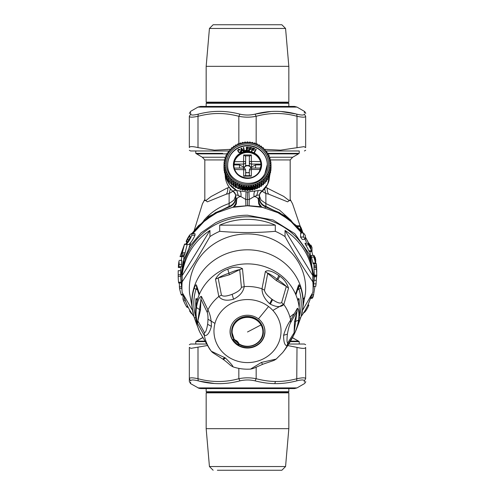 <?xml version="1.0" encoding="UTF-8"?>
<svg xmlns="http://www.w3.org/2000/svg" width="495" height="495" viewBox="0 0 495 495"><rect width="100%" height="100%" fill="white"/><g stroke="black" fill="none" stroke-linecap="round" stroke-linejoin="round"><path stroke-width="0.74" d="M243.998 168.133A3.713 3.57 180 0 1 251.002 168.133M270.517 159.928L290.181 159.928L292.669 157.237L290.181 159.928L290.181 200.667L288.449 200.06L283.709 196.385L265.772 187.37M229.228 187.37L227.038 188.094L211.074 196.546L206.495 200.11L204.819 200.667L204.819 159.928L207.615 159.928M299.228 150.975L265.221 150.975L299.228 150.975L299.228 153.363L267.931 153.363M229.779 150.975L190.575 150.975L229.779 150.975M209.96 230.435L182.154 275.696A65.588 61.634 0 0 1 189.944 251.429A65.588 61.634 0 0 1 209.96 230.435L209.96 236.591A65.588 61.634 0 0 1 219.693 231.314C238.231 232.953 256.769 232.953 275.307 231.314A65.588 61.634 0 0 1 285.04 236.591L285.04 230.435A65.588 61.634 0 0 1 312.846 275.696L312.846 281.853A65.588 61.634 0 0 1 313.088 287.131A65.588 61.634 0 0 1 312.846 292.409L302.785 309.901M219.693 225.157A65.588 61.634 0 0 1 275.307 225.157L219.693 225.157L219.693 231.314M275.307 225.157L275.307 231.314M311.343 295.094A65.588 61.634 0 0 1 305.056 310.526A65.588 61.634 0 0 1 301.028 316.596M192.215 309.901L182.154 292.409A65.588 61.634 0 0 1 181.912 287.131L181.912 278.438A65.588 61.634 0 0 1 189.944 248.892A65.588 61.634 0 0 1 216.055 224.353A65.588 61.634 0 0 1 313.088 278.438L313.088 287.131M193.972 316.596A65.588 61.634 0 0 1 183.657 295.094M182.154 275.696L182.154 281.853L195.358 261.583L209.96 236.591M209.435 28.463L285.565 28.463L281.853 24.75L213.147 24.75L209.435 28.463L206.167 66.33L206.167 102.143L288.833 102.143L287.843 102.713L207.158 102.713L206.167 103.282L206.167 106.425M264.714 328.94L264.825 331.347A17.325 16.279 180 0 0 263.464 325.017M264.943 331.223L264.478 334.577M230.286 328.94L230.175 331.347A17.325 16.279 180 0 0 232.297 339.155A17.325 16.279 180 0 0 232.514 339.514A6.188 5.816 180 0 1 232.625 339.514A6.188 5.816 180 0 1 234.166 339.694M230.057 331.223L230.515 334.564M232.718 339.514L236.554 343.573L238.8 345.021M217.355 470.25L281.853 470.25L217.355 470.25M312.846 275.696L285.04 230.435M285.04 236.591C294.308 253.322 303.577 268.408 312.846 281.853M305.663 344.737L304.425 344.025L288.746 344.025M206.254 344.025L190.575 344.025L189.338 344.737M224.483 159.928L204.819 159.928L202.331 157.237L195.772 153.363L222.701 153.363M233.869 206.792L247.5 205.722L247.5 191.949L236.938 190.618A22.275 21.415 180 0 1 236.919 190.606L236.82 190.587C234.599 190.074 233.498 190.321 233.529 191.33L233.529 191.695A22.275 21.415 180 0 1 225.225 175.199M247.5 191.949L258.062 190.618A22.275 21.415 180 0 0 258.081 190.606L258.18 190.587C260.401 190.074 261.502 190.321 261.471 191.33L259.838 193.31L259.256 197.189L258.248 199.114C257.511 197.561 256.125 196.719 254.09 196.589L256.651 195.599C258.365 194.733 259.231 194.795 259.256 195.772M248.942 191.912L249.276 199.46L254.09 196.589C253.731 194.077 254.015 192.283 254.944 191.206M288.833 391.718L287.843 392.288L207.158 392.288L206.167 391.718L288.833 391.718L288.833 388.575L294.575 388.575L297 387.913L304.425 383.625C305.458 382.548 305.873 381.831 305.663 381.484M287.843 392.288L288.833 392.857L206.167 392.857L207.158 392.288M213.147 470.25L209.435 466.538L206.167 428.67L288.833 428.67L288.833 392.857M209.435 466.538L285.565 466.538L288.833 428.67M207.238 345.553L190.959 348.356L189.338 347.391C189.338 343.827 189.338 343.827 189.338 347.391C189.338 343.827 189.338 343.827 189.338 347.391L189.338 378.718L190.674 380.859C190.544 384.578 190.544 384.578 190.674 380.859C190.891 379.677 193.415 379.677 198.248 380.859C212.077 384.578 225.968 384.578 239.92 380.859C244.976 379.677 250.024 379.677 255.08 380.859C262.14 382.641 268.711 383.557 274.799 383.619C281.606 383.767 288.919 382.852 296.752 380.859C301.585 379.677 304.109 379.677 304.326 380.859C304.456 384.578 304.456 384.578 304.326 380.859L304.369 382.078M190.624 382.313L190.575 383.625L189.338 381.484L189.338 378.718C189.542 377.536 192.431 377.536 198 378.718L198.248 380.859M214.205 383.47L199.114 381.082M198 347.391L198 378.718C211.619 382.431 225.231 382.431 238.838 378.718C244.61 377.536 250.39 377.536 256.163 378.718C263.068 380.494 269.497 381.416 275.443 381.472C282.094 381.626 289.278 380.711 297 378.718C302.569 377.536 305.458 377.536 305.663 378.718L304.326 380.859M305.663 378.718L305.663 347.391C305.663 343.827 305.663 343.827 305.663 347.391C305.458 348.721 302.569 348.721 297 347.391L296.752 380.859M256.163 367.154L256.163 378.718L255.08 380.859M238.838 368.379L238.838 378.718L239.92 380.859M297 347.391L287.762 345.553M287.843 102.713L288.833 103.282L206.167 103.282M285.565 28.463L288.833 66.33L206.167 66.33M264.924 149.372L280.603 150.152L304.041 146.644L305.663 147.609C305.663 151.173 305.663 151.173 305.663 147.609C305.663 151.173 305.663 151.173 305.663 147.609L305.663 116.282L304.326 114.141C304.456 110.422 304.456 110.422 304.326 114.141C304.109 115.323 301.585 115.323 296.752 114.141C282.923 110.422 269.033 110.422 255.08 114.141L270.691 111.561M239.518 114.036L239.92 114.141C232.867 112.359 226.289 111.443 220.201 111.381C213.394 111.233 206.075 112.148 198.248 114.141C193.415 115.323 190.891 115.323 190.674 114.141C190.544 110.422 190.544 110.422 190.674 114.141L190.624 112.687M255.08 114.141C250.024 115.323 244.976 115.323 239.92 114.141L238.838 116.282C244.61 117.464 250.39 117.464 256.163 116.282L255.08 114.141M304.369 112.922L304.425 111.375C305.458 112.452 305.873 113.169 305.663 113.516M281.203 111.554L296.146 113.986M238.838 144.002L238.838 116.282C231.932 114.506 225.51 113.584 219.557 113.528C212.906 113.374 205.716 114.296 198 116.282C192.431 117.464 189.542 117.464 189.338 116.282C189.542 117.464 192.431 117.464 198 116.282L198.248 114.141M230.076 149.372L214.397 150.152L198 147.609C192.431 146.279 189.542 146.279 189.338 147.609L189.338 116.282L190.674 114.141M305.663 116.282C305.458 117.464 302.569 117.464 297 116.282L296.752 114.141M189.338 147.609C189.338 151.173 189.338 151.173 189.338 147.609L189.338 116.282M263.34 331.495A15.84 14.887 180 0 0 263.34 331.347A15.84 14.887 180 0 0 261.403 324.213A15.84 14.887 180 0 0 243.583 316.924A15.84 14.887 180 0 0 231.66 331.347A15.84 14.887 180 0 0 231.66 331.495M264.825 331.347A17.325 16.279 180 0 1 256.15 345.454A17.325 16.279 180 0 1 238.813 345.43A6.188 5.816 180 0 0 238.652 344.013M231.536 325.017A17.325 16.279 180 0 0 230.175 331.347M234.376 339.978A0.495 0.464 180 0 0 234.593 340.114L238.491 343.796A0.495 0.464 180 0 0 238.683 344.013L238.695 344.044C248.478 350.868 263.928 343.103 263.34 331.644A15.84 14.887 180 0 0 261.403 324.51A15.84 14.887 180 0 0 243.583 317.227A15.84 14.887 180 0 0 231.66 331.644A15.84 14.887 180 0 0 233.597 338.784A15.84 14.887 180 0 0 234.339 339.929L234.729 339.855C236.808 340.572 238.213 341.89 238.943 343.821L238.695 344.044A0.495 0.495 0 0 1 238.491 343.796L238.943 343.821A15.376 14.448 0 0 0 257.87 342.484A15.376 14.448 0 0 0 260.995 324.887A15.376 14.448 180 0 0 240.131 319.133A15.376 14.448 180 0 0 234.005 338.741A15.376 14.448 180 0 0 234.729 339.855L234.599 340.139C236.412 340.702 237.711 341.921 238.491 343.796M197.282 289.612L196.02 289.173A2.475 0.811 -162.5 0 1 194.269 287.954C195.358 285.139 196.113 284.254 196.527 285.287L199.442 294.123A51.975 48.838 180 0 0 199.442 331.322L198.736 329.75M295.558 331.322A51.975 48.838 180 0 1 295.175 332.17A51.975 48.838 180 0 1 295.131 332.263L295.558 331.322A51.975 48.838 180 0 0 295.558 294.123L298.473 285.287C298.887 284.254 299.642 285.139 300.731 287.954L298.98 289.173A53.689 50.453 0 0 1 299.296 316.781M236.554 344.409A17.449 16.397 180 0 0 255.03 346.432A17.449 16.397 180 0 0 264.949 331.644A17.449 16.397 180 0 0 258.446 318.873A17.449 16.397 180 0 0 239.97 316.85A17.449 16.397 180 0 0 230.051 331.644A17.449 16.397 180 0 0 236.554 344.409M264.491 290.219L261.991 288.789L265.388 271.483L276.365 280.603L286.308 286.457L281.643 302.587C280.201 303.72 277.175 302.742 272.572 299.661L271.984 299.246C267.374 295.8 264.875 292.793 264.491 290.219L267.776 273.098C270.134 274.15 273.228 276.179 277.064 279.18L276.365 280.603M277.874 279.762L277.064 279.18L278.834 275.517L279.786 276.229L277.874 279.762C281.544 282.187 284.359 284.421 286.308 286.457L288.536 288.177L283.833 304.543L281.643 302.587M241.418 287.36C240.644 289.798 237.538 292.112 232.106 294.315C226.531 296.4 222.973 296.672 221.438 295.138L218.14 278.023L229.352 274.787L239.716 269.627L241.418 287.36L244.245 286.593A43.956 41.302 180 0 1 261.991 288.789C262.078 294.191 264.639 299.147 269.664 303.67L270.357 304.147C276.365 307.253 280.857 307.383 283.833 304.543A43.956 41.302 180 0 1 290.683 320.079L290.553 322.789C289.402 324.955 288.344 328.742 287.378 334.162C286.791 339.848 286.902 342.769 287.725 342.936L294.092 332.789L295.651 321.342L294.513 321.769L294.092 332.789L293.578 335.437L287.088 345.733L287.725 342.936M288.536 288.177C286.908 283.041 283.994 279.062 279.786 276.229M265.388 271.483C268.89 269.193 275.158 273.023 278.834 275.517M290.553 322.789L297.136 311.027L294.513 321.769M233.009 366.783C232.922 365.854 230.361 362.915 225.336 357.959L211.328 351.24C213.073 352.898 209.521 350.571 222.509 358.894L223.097 359.314C225.986 361.276 231.611 366.368 230.707 365.533L233.034 366.875C238.825 368.775 244.765 369.511 250.86 369.078L253.52 368.373L262.808 364.252L274.026 360.391L276.068 359.197L282.54 352.718A43.956 41.302 180 0 0 287.088 345.733C284.774 345.671 283.61 342.187 283.598 335.282C285.454 329.039 287.812 323.971 290.683 320.079L297.39 308.255L295.651 321.342L298.528 320.203C297.817 325.209 296.171 330.289 293.578 335.437M297.39 308.255C299.079 308.781 299.203 316.076 298.528 320.203M276.191 359.073L261.434 362.42L250.755 368.979M209.527 348.87L211.167 351.029A43.956 41.302 180 0 1 204.317 335.492L204.447 332.634C205.598 332.708 206.656 329.93 207.622 324.299C208.209 318.829 208.098 314.894 207.275 312.487L200.908 299.122L200.487 310.136L197.864 320.884L201.422 296.381L207.912 309.839L207.275 312.487M204.447 332.634L197.864 320.884L197.61 323.569C196.051 317.908 195.667 312.574 196.472 307.574L200.487 310.136M197.61 323.569L204.317 335.492C207.188 336.074 209.546 333.024 211.402 326.347C211.39 319.875 210.227 314.368 207.912 309.839A43.956 41.302 180 0 1 218.809 296.499C221.766 300.242 226.685 301.146 233.566 299.209C239.728 296.066 243.286 291.864 244.245 286.593L242.457 268.649C238.021 266.508 233.139 266.694 227.805 269.206C222.441 270.858 218.338 274.168 215.498 279.137L218.809 296.493L221.438 295.138M201.422 296.381C198.99 296.4 197.016 303.441 196.472 307.574M215.498 279.137L218.14 278.023C220.745 276.389 224.334 274.787 228.913 273.221L227.805 269.206M242.457 268.649L239.716 269.627C237.018 270.053 233.417 271.254 228.913 273.221L229.352 274.787M297.718 289.612L298.98 289.173L298.182 288.102M299.184 317.852A2.475 0.811 17.5 0 0 300.725 317.573A2.475 0.811 17.5 0 0 300.731 317.573L298.473 323.922M297.377 298.986L299.029 298.596A51.808 48.689 0 0 1 299.159 307.364M295.911 294.946L298.572 286.735L298.473 285.287M298.485 322.196L298.541 323.736L300.985 316.738A55.514 52.167 180 0 0 300.731 287.954M196.527 323.922L194.269 317.573L196.02 317.821M195.841 307.364A51.808 48.689 0 0 1 195.971 298.596L197.623 298.986M195.704 316.781A53.689 50.453 0 0 1 196.02 289.173L196.818 288.102M196.515 322.196L196.459 323.736L194.269 317.573A55.514 52.167 180 0 1 194.015 316.738L193.724 315.73A55.688 52.328 180 0 0 193.731 315.767L189.542 293.158A58.163 54.654 0 0 1 196.459 262.393A58.163 54.654 0 0 1 264.231 236.251A58.163 54.654 0 0 1 305.458 293.158L301.269 315.767A55.688 52.328 180 0 0 301.276 315.73A55.688 52.328 180 0 0 281.94 261.02A55.688 52.328 180 0 0 220.801 256.218A55.688 52.328 180 0 0 198.631 277.051A55.688 52.328 180 0 0 193.724 315.73M199.089 294.946L196.428 286.735L196.527 285.287M197.134 300.657L195.971 298.596L197.214 300.378M297.786 300.378L299.029 298.596L297.866 300.657M238.089 150.567L238.565 149.861L239.679 150.065L239.902 149.546L238.652 149.224L237.649 150.362L238.491 152.225L239.92 152.708L240.879 151.94L240.688 150.814L240.341 151.971L239.493 152.33L238.633 151.773L238.083 150.53L238.72 149.651L239.679 149.929M239.679 150.065L240.038 149.731M239.92 152.844L240.267 152.559M240.787 152.25L240.879 151.94M240.879 152.076L240.929 151.755M240.929 151.891L240.941 151.557M241.263 151.996L241.647 151.866L241.263 151.996L240.997 148.29L241.473 148.123L243.75 151.13L243.361 151.26L242.699 150.356L241.554 150.758L241.647 151.866M241.405 148.661L241.548 150.319L242.408 150.016L241.405 148.661M243.75 151.13L243.361 151.402L242.699 150.492L241.56 150.888M241.263 152.132L240.997 148.29M242.327 150.047L241.418 148.816M243.986 151.093L243.342 147.578L243.986 151.093L245.941 150.765L245.867 150.35L244.313 150.616L243.744 147.51L243.342 147.578M243.986 151.229L245.941 150.765M246.374 150.851L248.626 150.715L246.374 150.851M246.374 150.715L246.374 147.145L248.577 147.145L248.577 147.559L246.795 147.559L246.795 148.63L248.428 148.63L248.428 149.051L246.795 149.051L246.795 150.301L248.626 150.301L248.626 150.715M248.428 149.051L246.795 149.187L246.795 150.301M248.577 147.559L246.795 147.696L246.795 148.63M249.777 148.828L249.944 147.912L251.646 148.203L251.732 147.59L249.629 147.238L248.985 150.752L249.387 150.82L249.678 149.236L251.126 149.484L251.2 149.069L249.752 148.828L249.944 147.776L251.646 148.067L251.732 147.59M249.387 150.82L248.985 150.752M249.387 150.956L249.678 149.236M249.678 149.372L251.126 149.484M251.126 149.62L251.2 149.069M254.17 152.305L254.529 152.627L256.255 149.329L255.89 149.143L254.17 152.305L254.529 152.491L256.255 149.329M252.642 149.459L252.976 148.574L254.597 149.143L254.77 148.562L252.759 147.857L251.491 151.21L251.875 151.346L252.444 149.837L253.83 150.319L253.978 149.929L252.592 149.441L252.976 148.438L254.597 149.007L254.77 148.562M251.875 151.346L251.491 151.21M251.875 151.482L252.444 149.837M252.444 149.973L253.83 150.319M253.83 150.455L253.978 149.929M227.7 164.717A19.8 19.033 180 0 1 230.126 155.764A19.8 19.033 180 0 1 252.314 146.427A19.8 19.033 180 0 1 267.3 164.717M245.644 156.878L245.644 164.736L245.644 156.878L245.211 155.9L243.664 154.984L251.336 154.984L251.336 161.438A1.98 0.544 180 0 0 249.356 161.983L249.356 156.878L249.789 155.9L251.336 154.984M251.336 161.438L260.488 161.648A13.613 13.087 180 0 0 248.824 152.547A13.613 13.087 180 0 0 235.552 159.297A13.613 13.087 180 0 0 234.512 161.648L234.048 164.915L239.456 164.915L243.707 167.106A2.197 2.11 180 0 0 244.951 166.543A3.713 3.57 0 0 0 244.239 167.428A3.713 3.57 180 0 0 243.942 168.121M245.644 164.736L245.582 165.503A2.197 2.11 180 0 1 244.951 166.543A3.713 3.57 180 0 1 250.049 166.543A2.197 2.11 0 0 0 251.293 167.106L251.553 164.093L260.952 164.093L260.952 164.915L255.544 164.915L251.553 166.982M245.211 155.9L249.789 155.9M245.582 165.503L249.418 165.503A2.197 2.11 0 0 0 250.049 166.543A3.713 3.57 0 0 1 251.058 168.121M251.553 161.648L251.553 164.093A2.197 2.11 180 0 1 249.356 161.983L249.418 165.503M233.925 165.98A13.613 13.087 180 0 1 234.048 164.915M260.488 161.648L260.952 164.093M260.952 164.915A13.613 13.087 180 0 1 261.075 165.98M251.336 176.158L251.336 169.705A1.98 0.544 180 0 0 249.356 170.249L249.356 175.36L251.336 176.158L243.664 176.158L245.211 175.651L249.789 175.651M245.644 172.774L249.356 172.774M245.644 173.003L245.644 175.36L245.211 175.651M234.71 169.494L243.664 169.705A1.98 0.544 180 0 1 245.644 170.249L245.644 175.36M235.422 186.572A22.523 21.65 180 0 1 234.71 186.12M233.38 185.167A22.523 21.65 180 0 1 232.829 184.728M231.493 183.534A22.523 21.65 180 0 1 231.115 183.15M228.263 179.561A22.523 21.65 180 0 1 228.251 179.543L227.329 179.567A23.512 22.603 180 0 1 226.958 178.949L226.958 175.539L227.552 174.327A22.523 21.65 180 0 1 227.316 173.881L226.172 174.067A23.512 22.603 180 0 1 225.875 173.411L225.875 176.826A23.512 22.603 180 0 0 226.172 177.476L226.172 174.067M226.958 175.539A23.512 22.603 180 0 0 227.329 176.158L228.467 175.855A22.523 21.65 180 0 0 228.752 176.276L228.263 177.544A23.512 22.603 180 0 0 228.696 178.12L229.835 177.705A22.523 21.65 180 0 0 230.163 178.095L229.779 179.407A23.512 22.603 180 0 0 230.28 179.933L231.388 179.407A22.523 21.65 180 0 0 231.759 179.759L231.493 181.102A23.512 22.603 180 0 0 232.044 181.578L233.126 180.941A22.523 21.65 180 0 0 233.529 181.257L233.38 182.624A23.512 22.603 180 0 0 233.98 183.039L235.014 182.296A22.523 21.65 180 0 0 235.453 182.568L235.422 183.942A23.512 22.603 180 0 0 236.065 184.295L237.043 183.447A22.523 21.65 180 0 0 237.507 183.676L237.6 185.05A23.512 22.603 180 0 0 238.274 185.34L239.184 184.394A22.523 21.65 180 0 0 239.673 184.573L239.883 185.928A23.512 22.603 180 0 0 240.589 186.151L241.418 185.124A22.523 21.65 180 0 0 241.925 185.254L242.247 186.578A23.512 22.603 180 0 0 242.977 186.726L243.719 185.619A22.523 21.65 180 0 0 244.233 185.699L244.672 186.986A23.512 22.603 180 0 0 245.415 187.06L246.058 185.879A22.523 21.65 180 0 0 246.584 185.91L247.129 187.147A23.512 22.603 180 0 0 247.871 187.147L248.416 185.91A22.523 21.65 180 0 0 248.942 185.879L249.585 187.06A23.512 22.603 180 0 0 250.328 186.986L250.767 185.699A22.523 21.65 180 0 0 251.281 185.619L252.023 186.726A23.512 22.603 180 0 0 252.753 186.578L253.075 185.254A22.523 21.65 180 0 0 253.582 185.124L254.411 186.151A23.512 22.603 180 0 0 255.117 185.928L255.327 184.573A22.523 21.65 180 0 0 255.816 184.394L256.726 185.34A23.512 22.603 180 0 0 257.4 185.05L257.493 183.676A22.523 21.65 180 0 0 257.957 183.447L258.935 184.295A23.512 22.603 180 0 0 259.578 183.942L259.547 182.568A22.523 21.65 180 0 0 259.986 182.296L261.02 183.039A23.512 22.603 180 0 0 261.62 182.624L261.471 181.257A22.523 21.65 180 0 0 261.874 180.941L262.956 181.578A23.512 22.603 180 0 0 263.507 181.102L263.241 179.759A22.523 21.65 180 0 0 263.612 179.407L264.72 179.933A23.512 22.603 180 0 0 265.221 179.407L264.837 178.095A22.523 21.65 180 0 0 265.165 177.705L266.304 178.12A23.512 22.603 180 0 0 266.737 177.544L266.248 176.276A22.523 21.65 180 0 0 266.533 175.855L267.671 176.158L267.671 179.567L266.737 179.543A22.523 21.65 180 0 1 266.737 179.561M263.885 183.15A22.523 21.65 180 0 1 263.507 183.534M262.171 184.728A22.523 21.65 180 0 1 261.62 185.167M260.29 186.12A22.523 21.65 180 0 1 259.578 186.572M258.266 187.314A22.523 21.65 180 0 1 257.462 187.716M256.119 188.304A22.523 21.65 180 0 1 255.253 188.626M253.867 189.065A22.523 21.65 180 0 1 252.964 189.307M251.547 189.597A22.523 21.65 180 0 1 250.606 189.746M249.171 189.888A22.523 21.65 180 0 1 248.218 189.938M246.782 189.938A22.523 21.65 180 0 1 245.829 189.888M244.394 189.746A22.523 21.65 180 0 1 243.453 189.597M242.036 189.307A22.523 21.65 180 0 1 241.133 189.065M239.747 188.626A22.523 21.65 180 0 1 238.881 188.304M237.538 187.716A22.523 21.65 180 0 1 236.734 187.314M249.356 172.229A3.713 3.57 180 0 1 245.644 172.229M251.293 168.077L251.293 167.106M255.544 164.915L255.544 168.065M239.456 164.915L239.456 168.065M243.707 168.077L243.707 167.106M258.18 145.419A22.275 21.415 180 0 1 267.046 174.475A22.275 21.415 180 0 1 236.82 182.995A22.275 21.415 180 0 1 227.954 153.939A22.275 21.415 180 0 1 258.18 145.419M224.996 165.157L224.996 165.683A22.523 21.65 180 0 1 224.996 165.157L223.988 164.903A23.512 22.603 180 0 1 223.988 164.55A23.512 22.603 180 0 1 223.988 164.192L224.996 163.393A22.523 21.65 180 0 1 225.021 162.892L224.08 162.539A23.512 22.603 180 0 1 224.161 161.828L225.213 161.135A22.523 21.65 180 0 1 225.299 160.64L224.427 160.201A23.512 22.603 180 0 1 224.582 159.501L225.677 158.914A22.523 21.65 180 0 1 225.813 158.431L225.027 157.905A23.512 22.603 180 0 1 225.256 157.224L226.382 156.754A22.523 21.65 180 0 1 226.568 156.284L225.875 155.684A23.512 22.603 180 0 1 226.172 155.028L227.316 154.669A22.523 21.65 180 0 1 227.552 154.223L226.958 153.555A23.512 22.603 180 0 1 227.329 152.936L228.467 152.695A22.523 21.65 180 0 1 228.752 152.274L228.263 151.55A23.512 22.603 180 0 1 228.696 150.975L229.835 150.845A22.523 21.65 180 0 1 230.163 150.455L229.779 149.694A23.512 22.603 180 0 1 230.28 149.162L231.388 149.143A22.523 21.65 180 0 1 231.759 148.791L231.493 147.993A23.512 22.603 180 0 1 232.044 147.516L233.126 147.609A22.523 21.65 180 0 1 233.529 147.293L233.38 146.477A23.512 22.603 180 0 1 233.98 146.056L235.014 146.254A22.523 21.65 180 0 1 235.453 145.982L235.422 145.153A23.512 22.603 180 0 1 236.065 144.8L237.043 145.103A22.523 21.65 180 0 1 237.507 144.874L237.6 144.045A23.512 22.603 180 0 1 238.274 143.76L239.184 144.156A22.523 21.65 180 0 1 239.673 143.977L239.883 143.166A23.512 22.603 180 0 1 240.589 142.944L241.418 143.426A22.523 21.65 180 0 1 241.925 143.296L242.247 142.517A23.512 22.603 180 0 1 242.977 142.368L243.719 142.931A22.523 21.65 180 0 1 244.233 142.851L244.672 142.108A23.512 22.603 180 0 1 245.415 142.034L246.058 142.671A22.523 21.65 180 0 1 246.584 142.64L247.129 141.947A23.512 22.603 180 0 1 247.871 141.947L248.416 142.64A22.523 21.65 180 0 1 248.942 142.671L249.585 142.034A23.512 22.603 180 0 1 250.328 142.108L250.767 142.851A22.523 21.65 180 0 1 251.281 142.931L252.023 142.368A23.512 22.603 180 0 1 252.753 142.517L253.075 143.296A22.523 21.65 180 0 1 253.582 143.426L254.411 142.944A23.512 22.603 180 0 1 255.117 143.166L255.327 143.977A22.523 21.65 180 0 1 255.816 144.156L256.726 143.76A23.512 22.603 180 0 1 257.4 144.045L257.493 144.874A22.523 21.65 180 0 1 257.957 145.103L258.935 144.8A23.512 22.603 180 0 1 259.578 145.153L259.578 146M225.021 165.658L224.08 166.555L224.08 169.964A23.512 22.603 180 0 0 224.161 170.676L224.161 167.267A23.512 22.603 180 0 1 224.08 166.555M225.875 173.411L226.568 172.266A22.523 21.65 180 0 1 226.382 171.796L225.256 171.87A23.512 22.603 180 0 1 225.027 171.19L225.813 170.119A22.523 21.65 180 0 1 225.677 169.637L224.582 169.593A23.512 22.603 180 0 1 224.427 168.9L225.299 167.91A22.523 21.65 180 0 1 225.213 167.415L224.161 167.267M259.578 145.153L259.547 145.982A22.523 21.65 180 0 1 259.986 146.254L261.02 146.056A23.512 22.603 180 0 1 261.62 146.477L261.471 147.293A22.523 21.65 180 0 1 261.874 147.609L262.956 147.516A23.512 22.603 180 0 1 263.507 147.993L263.241 148.791A22.523 21.65 180 0 1 263.612 149.143L264.72 149.162A23.512 22.603 180 0 1 265.221 149.694L264.837 150.455A22.523 21.65 180 0 1 265.165 150.845L266.304 150.975A23.512 22.603 180 0 1 266.737 151.55L266.248 152.274A22.523 21.65 180 0 1 266.533 152.695L267.671 152.936A23.512 22.603 180 0 1 268.043 153.555L267.449 154.223A22.523 21.65 180 0 1 267.684 154.669L268.828 155.028A23.512 22.603 180 0 1 269.125 155.684L268.432 156.284A22.523 21.65 180 0 1 268.618 156.754L269.744 157.224A23.512 22.603 180 0 1 269.973 157.905L269.187 158.431A22.523 21.65 180 0 1 269.323 158.914L270.418 159.501A23.512 22.603 180 0 1 270.573 160.201L269.701 160.64A22.523 21.65 180 0 1 269.787 161.135L270.839 161.828A23.512 22.603 180 0 1 270.92 162.539L269.979 162.892A22.523 21.65 180 0 1 270.004 163.393L271.012 164.192A23.512 22.603 180 0 1 271.012 164.55A23.512 22.603 180 0 1 271.012 164.903L270.92 168.362M271.012 164.903L270.004 165.157A22.523 21.65 180 0 1 269.979 165.658L270.92 166.555A23.512 22.603 180 0 1 270.839 167.267L269.787 167.415A22.523 21.65 180 0 1 269.701 167.91L270.573 168.9A23.512 22.603 180 0 1 270.418 169.593L269.323 169.637A22.523 21.65 180 0 1 269.187 170.119L269.973 171.19A23.512 22.603 180 0 1 269.744 171.87L268.618 171.796A22.523 21.65 180 0 1 268.432 172.266L269.125 173.411A23.512 22.603 180 0 1 268.828 174.067L267.684 173.881A22.523 21.65 180 0 1 267.449 174.327L268.043 175.539A23.512 22.603 180 0 1 267.671 176.158M235.422 145.153L235.422 146M233.38 146.477L233.38 147.405M231.493 147.993L231.493 149.044M229.779 149.694L229.779 150.851M228.263 151.55L228.263 152.738M226.958 153.555L226.958 154.786M225.875 155.684L225.875 156.965M225.027 157.905L225.027 159.26M224.427 160.201L224.427 161.655M224.08 162.539L224.08 164.117M223.988 164.903L223.988 168.319A23.512 22.603 180 0 1 223.988 167.96L223.988 164.55M225.213 167.415L225.213 168.003M224.427 168.9L224.427 172.31A23.512 22.603 180 0 0 224.582 173.009L224.582 169.593M225.027 173.132L224.582 173.009M225.677 169.637L225.677 170.305M225.027 171.19L225.027 174.605A23.512 22.603 180 0 0 225.256 175.279L225.256 171.87M225.875 175.391L225.256 175.279M226.382 171.796L226.382 172.576M226.958 177.538L226.172 177.476M227.316 173.881L227.316 174.809M227.329 176.158L227.329 179.567M228.467 175.855L228.467 177.006M228.263 177.544L228.263 180.953A23.512 22.603 180 0 0 228.696 181.529L228.696 178.12M229.779 181.393L228.696 181.529M229.835 177.705L229.835 179.221M229.779 179.407L229.779 182.816A23.512 22.603 180 0 0 230.28 183.348L230.28 179.933M231.388 179.407L231.388 183.088L230.28 183.348M231.493 181.102L231.493 184.511A23.512 22.603 180 0 0 232.044 184.994L232.044 181.578M233.126 180.941L233.126 184.623L232.044 184.994M233.38 182.624L233.38 186.033A23.512 22.603 180 0 0 233.98 186.454L233.98 183.039M235.014 182.296L235.014 185.978L233.98 186.454M235.422 183.942L235.422 187.351A23.512 22.603 180 0 0 236.065 187.71L236.065 184.295M237.043 183.447L237.043 187.135L236.065 187.71M261.62 146.477L261.62 147.405M263.507 147.993L263.507 149.044M265.221 149.694L265.221 150.851M266.737 151.55L266.737 152.738M268.043 153.555L268.043 154.786M269.125 155.684L269.125 156.965M269.973 157.905L269.973 159.26M270.573 160.201L270.573 161.655M270.92 162.539L270.92 164.117M270.004 165.157L270.004 165.683M269.787 167.415L269.787 168.003M270.573 170.781L270.839 167.267M269.323 169.637L269.323 170.305M269.973 173.132L270.418 173.009L270.418 169.593M268.618 171.796L268.618 172.576M269.125 175.391L269.744 175.279L269.744 171.87M267.684 173.881L267.684 174.809M268.043 177.538L268.828 177.476L268.828 174.067M266.533 175.855L266.533 177.006M265.165 177.705L265.165 179.221M266.304 178.12L266.304 181.529L265.221 181.393M263.612 179.407L263.612 183.088L264.72 183.348L264.72 179.933M261.874 180.941L261.874 184.623L262.956 184.994L262.956 181.578M259.986 182.296L259.986 185.978L261.02 186.454L261.02 183.039M257.957 183.447L257.957 187.135L258.935 187.71L258.935 184.295M255.816 184.394L255.816 188.081L256.726 188.75L256.726 185.34M253.582 185.124L253.582 188.805L254.411 189.56L254.411 186.151M251.281 185.619L251.281 189.3L252.023 190.136L252.023 186.726M248.942 185.879L248.942 189.566L249.585 190.47L249.585 187.06M246.584 185.91L246.584 189.591L247.129 190.556L247.129 187.147M244.233 185.699L244.233 189.381L244.672 190.396L244.672 186.986M241.925 185.254L241.925 188.935L242.247 189.987L242.247 186.578M239.673 184.573L239.673 188.261L239.883 185.928M237.507 183.676L237.6 185.05M238.274 185.34L238.274 188.75A23.512 22.603 180 0 1 237.6 188.459M240.589 186.151L240.589 189.56A23.512 22.603 180 0 1 239.883 189.344M242.977 186.726L242.977 190.136A23.512 22.603 180 0 1 242.247 189.987M245.415 187.06L245.415 190.47A23.512 22.603 180 0 1 244.672 190.396M247.871 187.147L247.871 190.556A23.512 22.603 180 0 1 247.129 190.556M250.328 186.986L250.328 190.396A23.512 22.603 180 0 1 249.585 190.47M252.753 186.578L252.753 189.987A23.512 22.603 180 0 1 252.023 190.136M255.117 185.928L255.117 189.344A23.512 22.603 180 0 1 254.411 189.56M257.4 185.05L257.4 188.459A23.512 22.603 180 0 1 256.726 188.75M259.578 183.942L259.578 187.351A23.512 22.603 180 0 1 258.935 187.71M261.62 182.624L261.62 186.033A23.512 22.603 180 0 1 261.02 186.454M263.507 181.102L263.507 184.511A23.512 22.603 180 0 1 262.956 184.994M265.221 179.407L265.221 182.816A23.512 22.603 180 0 1 264.72 183.348M266.737 177.544L266.737 180.953A23.512 22.603 180 0 1 266.304 181.529M268.043 175.539L268.043 178.949A23.512 22.603 180 0 1 267.671 179.567M269.125 173.411L269.125 176.826A23.512 22.603 180 0 1 268.828 177.476M269.973 171.19L269.973 174.605A23.512 22.603 180 0 1 269.744 175.279M270.573 168.9L270.573 172.31A23.512 22.603 180 0 1 270.418 173.009M270.92 166.555L270.92 169.964A23.512 22.603 180 0 1 270.839 170.676M271.012 164.55L271.012 167.96A23.512 22.603 180 0 1 271.012 168.319M239.184 184.394L239.184 188.081L238.274 188.75M241.418 185.124L241.418 188.805L240.589 189.56M243.719 185.619L243.719 189.3L242.977 190.136M246.058 185.879L246.058 189.566L245.415 190.47M248.416 185.91L248.416 189.591L247.871 190.556M250.767 185.699L250.767 189.381L250.328 190.396M253.075 185.254L252.753 189.987M255.327 184.573L255.117 189.344M257.493 183.676L257.4 188.459M181.912 287.131A65.588 61.634 0 0 1 182.154 281.853M204.819 199.918L207.374 201.842L226.289 194.182L229.148 193.52L232.848 191.287M230.367 188.818L229.148 193.52L229.111 203.55L233.918 200.153M193.075 233.417L208.618 216.569L228.659 206.582L229.247 206.984C233.275 205.276 235.533 202.313 236.016 198.08L236.752 199.114C237.489 197.561 238.875 196.719 240.91 196.589L238.349 195.599C236.635 194.733 235.769 194.795 235.744 195.772L236.016 198.08M202.61 337.763L196.515 341.123L202.542 337.639M228.721 206.613C233.139 205.004 235.478 201.861 235.744 197.189L235.744 197.189M233.529 191.33L235.162 193.31L235.744 195.772M235.744 196.472C235.868 195.03 235.106 193.477 233.473 191.8L235.162 193.675L235.744 196.144M301.294 231.122L299.784 225.782L297.019 225.782L296.938 226.5M290.181 199.918L287.626 201.842L268.711 194.182L265.852 193.52L264.633 188.818M292.39 337.763L298.485 341.123L292.458 337.639M195.772 344.025L195.772 341.637L196.515 341.123L195.772 341.637L204.794 341.637M301.647 232.972L286.172 216.414L266.341 206.582L265.072 207.683M233.368 206.891L235.422 204.15L236.752 199.114L236.307 203.841L234.178 206.731L214.978 213.438L198.433 225.72L191.998 233.417M245.885 205.741L245.724 199.46L240.91 196.589C241.269 194.077 240.985 192.283 240.056 191.206M291.289 220.609L279.595 210.177L265.889 203.55L265.852 193.52L262.152 191.287M300.125 229.674A58.163 54.654 180 0 0 299.766 228.962L299.797 229.278M300.533 230.163L299.518 228.95M296.92 226.029L299.685 226.029C300.391 225.906 301.399 228.022 302.711 232.378L302.606 232.86M302.711 232.378L300.83 228.356L301.832 231.555M299.228 344.025L299.228 341.637L298.485 341.123L299.228 341.637L290.206 341.637M266.279 206.613C261.861 205.004 259.522 201.861 259.256 197.189L259.256 197.189M292.099 221.797L279.508 212.64L265.753 206.984C261.725 205.276 259.467 202.313 258.984 198.08M261.632 206.891L259.578 204.15L258.248 199.114L258.693 203.841L259.572 205.475L258.693 203.841L259.578 204.15M235.441 205.462L236.307 203.841L235.422 204.15M302.68 232.972L296.567 225.72L280.022 213.438L260.834 206.731L249.115 205.741L249.276 199.46L245.724 199.46L246.058 191.905M268.043 153.877L298.485 153.877L292.669 157.237L269.75 157.237M186.621 303.911L182.717 293.417M182.012 290.509L180.675 278.017L183.057 261.403L190.024 245.978L201.094 232.836L215.461 222.905C225.454 217.825 236.134 215.263 247.5 215.22L273.073 219.997L294.754 233.609L309.239 253.985L314.325 278.017L312.988 290.509M194.999 233.708L191.664 233.417L191.881 235.193C190.507 238.646 188.632 241.746 186.269 244.505L189.084 244.505C191.565 241.746 193.539 238.646 194.999 235.193L194.999 233.708L191.881 233.708C190.507 233.522 188.638 235.985 186.269 241.102C186.157 241.9 186.535 241.43 187.388 239.685C188.595 237.179 189.511 235.96 190.123 236.035L190.024 235.892M180.675 278.017L180.675 270.685L178.2 270.759L178.2 276.321A69.3 65.123 180 0 0 178.547 282.2L178.67 283.01L180.885 283.01M181.64 260.401L181.312 266.78L178.41 266.7L178.41 265.852A69.3 65.123 -0 0 1 178.98 261.143L179.178 264.38L178.806 266.706L178.806 263.148A69.3 65.123 180 0 0 178.41 266.7L178.33 267.51L180.805 267.51L180.885 266.78M182.568 256.627L180.019 256.627L184.468 244.406L181.64 255.451L181.275 256.262L180.025 256.627L182.568 256.627L183.868 256.262L184.251 255.451A66.825 62.797 -0 0 1 184.771 254.071L187.197 244.406M298.485 153.877L292.669 157.237M259.256 196.472C259.132 195.03 259.894 193.477 261.527 191.8L261.471 191.33M308.379 303.911L312.283 293.417M314.102 266.601A66.825 62.797 180 0 0 313.966 265.246L313.966 264.398M314.325 275.839L314.319 275.096A66.825 62.797 180 0 0 313.966 269.224L313.966 268.377M314.009 267.566L313.96 266.607M311.324 256.262C310.817 255.049 310.817 255.333 311.324 257.109A66.825 62.797 180 0 1 312.939 262.981L313.168 263.792L315.699 263.724L315.699 259.745L315.204 257.419L315.204 258.978L314.251 255.643L313.688 255.643M305.724 244.047C304.827 242.859 304.827 243.144 305.724 244.895A66.825 62.797 180 0 1 308.831 250.773L309.319 251.584L311.986 251.584L312.017 247.531L310.99 245.204L310.99 246.77L309.165 243.435L308.144 243.435M300.706 233.046L300.484 237.025L302.247 239.419L305.242 239.425L305.291 235.373L303.571 233.046L303.571 237.025L305.291 239.351M189.084 244.505L186.269 244.505L190.123 237.52L190.123 236.035M187.834 241.628L186.188 241.628L186.269 241.102M178.2 271.501L178.2 270.685L180.675 270.685L180.675 268.55M179.301 283.01L179.537 288.443A69.3 65.123 180 0 0 181.09 294.315L181.448 295.131L183.206 295.131M181.677 260.327L179.178 260.401L181.69 260.401M182.983 295.131L182.983 299.067L183.484 300.651A69.3 65.123 180 0 0 186.448 306.529L187.091 307.339L188.218 307.339M189.709 310.124L189.709 311.231L191.429 313.552M186.244 244.091L184.474 244.091L184.468 244.406L186.157 244.406M307.915 304.969L308.812 304.969L308.731 305.495C306.362 310.613 304.487 313.075 303.119 312.889M316.8 275.647L316.454 264.398L316.33 263.588L315.699 263.588M316.454 264.398L316.775 271.099L316.447 266.601L313.96 266.601M314.319 275.096L316.8 275.096L316.8 275.839L316.454 268.377L316.33 267.566L313.836 267.566M316.732 271.947L316.454 268.377M316.559 267.418L316.775 271.947M314.801 257.344L315.222 257.344L314.82 257.419M314.925 259.826L313.91 256.262C313.428 255.055 313.428 255.333 313.91 257.109L315.699 263.724M313.91 256.262L313.552 255.445L310.953 255.445M314.56 256.46C314.133 255.247 314.133 255.531 314.56 257.307L315.204 259.826M316.651 275.913L315.822 286.197M314.282 280.312L316.194 280.312M310.439 247.618L310.99 247.618L310.99 248.762L307.909 243.237L305.056 243.237M309.746 244.252C308.96 243.057 308.96 243.336 309.746 245.093L310.99 247.618M310.198 245.13L311.021 245.13L310.235 245.204M308.552 244.047C307.692 242.859 307.692 243.144 308.552 244.895L312.017 251.51M300.539 232.972L303.571 233.046L300.484 233.046M314.981 286.271L313.36 295.973A69.3 65.123 -0 0 1 312.865 297.353L312.444 298.163L310.532 298.528M181.882 253.824L182.606 250.192A69.3 65.123 -0 0 0 181.232 253.978L181.882 253.824M247.5 197.084L247.5 197.616M225.534 175.329L229.358 184.196L236.82 190.563A14.553 1.924 117.7 0 1 236.82 190.556A22.275 21.415 180 0 1 225.534 175.329M259.256 196.144L259.838 193.675L267.554 184.344L269.775 175.199M206.167 391.718L206.167 387.913L198 387.913L297 387.913M275.443 381.472L274.799 383.619M223.771 107.087L198 107.087L200.475 106.425L294.525 106.425L297 107.087L223.771 107.087M297 147.609L297 116.282C283.381 112.569 269.769 112.569 256.163 116.282L256.163 144.002M198 147.609L198 116.282M238.732 344.044A15.84 14.887 180 0 0 254.981 344.768A15.84 14.887 180 0 0 263.34 331.644L263.34 331.347M260.995 324.887A247.5 74.287 149.8 0 1 247.5 331.978M268.544 306.523A33.549 31.525 180 0 0 221.376 311.293A33.549 31.525 180 0 0 226.456 355.62A33.549 31.525 180 0 0 273.624 350.844A33.549 31.525 180 0 0 268.544 306.523A247.5 53.101 127.1 0 1 258.446 318.873M269.664 303.67L271.984 299.246M270.357 304.147L272.572 299.661M283.598 335.282L287.378 334.162M261.434 362.42C262.226 363.912 262.709 364.487 262.894 364.153M295.558 294.123A51.975 48.838 180 0 0 280.102 274.688A51.975 48.838 180 0 0 222.583 269.862A51.975 48.838 180 0 0 199.442 294.123M225.336 357.959C224.08 359.197 223.307 359.611 223.016 359.215M224.643 357.477C223.424 358.733 222.688 359.172 222.428 358.801M211.402 326.347L207.622 324.299M199.442 331.322A51.975 48.838 180 0 0 199.825 332.17A51.975 48.838 180 0 0 199.869 332.263L196.459 323.736M232.106 294.315L233.566 299.209M300.731 317.573A55.514 52.167 180 0 0 300.985 316.738L301.276 315.73M194.269 287.954A55.514 52.167 180 0 0 194.015 316.738L194.275 317.573M235.119 158.388A14.108 13.563 180 0 1 254.263 152.986A14.108 13.563 180 0 1 259.881 171.388A14.108 13.563 180 0 1 240.737 176.789A14.108 13.563 180 0 1 235.119 158.388M243.664 154.984L243.447 166.982M234.048 164.093L243.447 164.093A2.197 2.11 180 0 0 245.644 161.983A1.98 0.544 180 0 0 243.664 161.438M234.512 161.648L243.447 161.648M259.448 171.301A13.613 13.087 180 0 1 244.134 177.705A13.613 13.087 180 0 1 233.888 165.027A13.613 13.087 180 0 1 235.552 158.753A13.613 13.087 180 0 1 250.866 152.349A13.613 13.087 180 0 1 261.113 165.027A13.613 13.087 180 0 1 259.46 171.27M251.553 168.139L251.553 169.494L260.29 169.494M243.664 169.705L243.664 176.158M243.447 168.139L243.447 169.494M267.3 164.55L264.887 173.634C256.441 190.816 226.518 183.466 227.7 164.55A19.8 19.033 180 0 1 230.126 155.424A19.8 19.033 180 0 1 252.401 146.105A19.8 19.033 180 0 1 267.3 164.55A19.8 19.033 180 0 1 264.875 173.671M229.037 154.514A21.038 20.221 180 0 1 257.586 146.458A21.038 20.221 180 0 1 265.964 173.9A21.038 20.221 180 0 1 237.414 181.956A21.038 20.221 180 0 1 229.037 154.514M229.111 206.44L229.111 203.55A55.688 52.328 -0 0 0 203.711 220.609M202.337 204.039L204.819 199.38M189.146 247.42L190.705 242.569M233.918 200.147L235.694 195.698M226.289 194.182C227.378 192.852 227.873 190.736 227.78 187.84M202.901 221.797L215.492 212.64L229.247 206.984M292.663 204.039L290.181 199.38M204.491 341.123L196.515 341.123M225.25 157.237L202.331 157.237L195.772 153.363L195.772 150.975M259.306 195.698L261.082 200.147L265.889 203.55L265.889 206.44M290.509 341.123L298.485 341.123M272.863 310.433L283.567 304.19M297.34 289.742L299.753 285.708M182.94 267.572L184.016 256.026M238.349 195.599L236.82 190.587M268.711 194.182C267.622 192.852 267.127 190.736 267.22 187.84M226.958 153.877L196.515 153.877M299.704 226.5L297.316 226.5M302.012 230.868L301.523 230.868M312.06 267.572L309.92 251.584M181.25 260.327L181.894 256.627L181.244 260.327M185.953 244.091L187.129 241.628M192.122 233.417L203.321 221.444L217.243 212.565L232.458 207.374L247.5 205.765L262.412 207.343L277.503 212.448L291.357 221.178L302.556 232.972M303.126 299.636L305.05 296.505M214.96 323.408L208.018 319.219M182.179 281.81L181.962 280.82M180.681 269.212L180.675 268.562M249.115 205.741L247.5 205.722M312.852 255.445L311.838 251.584L312.865 255.445M308.744 243.435L305.291 237.025M256.651 195.599L258.18 190.587M289.946 317.06L293.523 314.09M312.821 281.81L313.038 280.82M194.999 235.193L191.881 235.193M189.139 239.685L187.388 239.685M180.675 274.737L178.2 274.737M180.675 276.321L178.2 276.321M180.824 282.2L178.547 282.2M181.343 286.859L179.301 286.859M181.603 288.443L179.537 288.443M182.964 294.315L181.09 294.315M181.69 264.38L179.178 264.38M187.815 306.529L186.448 306.529M184.542 299.067L182.983 299.067M185.167 300.651L183.484 300.651M190.358 311.231L189.709 311.231M185.204 252.722L182.556 252.722M182.135 254.071L184.771 254.071M184.251 255.451L181.64 255.451M181.275 256.262L183.868 256.262M308.731 305.495L307.673 305.495M313.966 265.246L316.454 265.246M313.966 269.224L316.454 269.224M312.939 262.981L315.464 262.981M311.324 257.109L313.91 257.109M314.232 257.307L314.56 257.307M314.325 276.767L316.59 276.767M314.034 283.87L316.194 283.87M309.134 245.093L309.746 245.093M308.831 250.773L311.516 250.773M305.724 244.895L308.552 244.895M300.484 237.025L303.571 237.025M310.792 298.163L312.444 298.163M312.865 297.353L311.077 297.353M311.534 295.973L313.36 295.973M313.725 294.624L311.943 294.624M313.737 286.308L314.975 286.308M206.167 428.67L206.167 392.857M281.853 470.25L285.565 466.538M294.525 388.575L200.475 388.575L202.95 387.913M190.575 383.625L199.163 388.396L211.229 388.625M206.167 388.6L200.506 388.575L206.167 388.575M288.833 103.282L288.833 106.425M207.158 102.713L206.167 102.143M288.833 66.33L288.833 102.143M198 107.087L190.575 111.375L189.338 113.516M297 107.087L304.425 111.375M190.575 150.975L189.338 150.263M304.425 150.975L305.663 150.263M231.66 331.347L234.352 339.96A0.495 0.495 0 0 0 234.599 340.139M295.175 332.17C291.654 339.774 287.447 346.63 282.54 352.718M199.825 332.17L209.552 348.913L211.328 351.24M296.189 329.918L298.541 323.736M249.356 170.249C249.591 168.82 250.322 168.09 251.553 168.065L260.741 168.065M234.259 168.065L243.447 168.065C244.679 168.09 245.409 168.82 245.644 170.249M261.113 165.027L259.448 171.282C253.638 183.101 233.077 178.045 233.888 165.027M193.514 232.724L202.43 203.841M204.819 199.361L202.412 203.878M290.181 199.361L292.588 203.878M228.659 206.582C233.114 204.98 235.472 201.818 235.744 197.09M300.174 226.122L292.57 203.841M305.174 239.425L306.417 242.278M233.473 191.8C229.779 188.898 227.261 185.099 225.93 180.403L225.225 175.013M266.341 206.582C261.886 204.98 259.529 201.818 259.256 197.09M185.903 244.091L187.067 241.628M308.8 243.435L305.291 236.87M259.559 205.462L260.834 206.731M314.325 275.647L314.325 278.017M191.874 313.632L191.373 313.632M261.527 191.8C265.221 188.898 267.739 185.099 269.07 180.403L269.775 175.013M314.325 275.913L316.8 275.913M313.743 286.271L315.835 286.271M178.2 275.647L178.2 270.951"/></g></svg>
